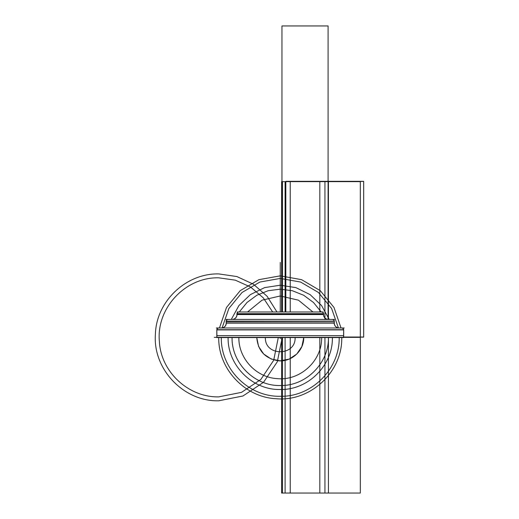 <?xml version="1.0" encoding="UTF-8"?>
<svg xmlns="http://www.w3.org/2000/svg" width="519" height="519" viewBox="0 0 519 519"><rect width="100%" height="100%" fill="white"/><g stroke="black" fill="none" stroke-linecap="round" stroke-linejoin="round"><path stroke-width="0.78" d="M236.93 313.911L323.564 313.911L323.564 314.332L323.564 313.911L236.93 313.911L236.93 314.332L236.93 313.911L323.564 313.911L236.93 313.911L323.564 313.911L236.93 313.911L236.93 314.332L236.93 313.911L323.564 313.911L323.564 314.332L236.924 314.332L236.93 313.911M328.203 319.406A4.859 4.859 0 0 1 323.564 314.553L236.93 314.553A4.859 4.859 0 0 1 232.291 319.406A4.859 4.859 0 0 0 236.93 314.553A4.859 4.859 0 0 1 232.291 319.406A4.859 4.859 0 0 0 236.93 314.553A4.859 4.859 0 0 1 232.291 319.406A4.859 4.859 0 0 0 236.93 314.553L323.564 314.553A4.859 4.859 0 0 0 328.203 319.406A4.859 4.859 0 0 1 323.564 314.553L236.93 314.553L323.564 314.553A4.859 4.859 0 0 0 328.203 319.406A4.859 4.859 0 0 1 323.564 314.553L236.93 314.553L323.564 314.553A4.859 4.859 0 0 0 328.203 319.406A4.859 4.859 0 0 1 323.564 314.553L236.93 314.553A4.859 4.859 0 0 1 232.291 319.406M323.551 314.125C323.545 312.84 322.902 312.127 321.631 311.977L321.41 311.984A1.933 1.933 -90 0 1 323.551 314.125C323.545 312.84 322.902 312.127 321.631 311.977A1.933 1.933 0 0 1 323.551 313.69L323.564 314.767L323.564 313.69A1.933 1.933 0 0 0 321.631 311.977A1.933 1.933 0 0 1 323.551 313.69A1.933 1.933 0 0 0 321.631 311.977A1.933 1.933 0 0 1 323.551 313.69A1.933 1.933 0 0 0 321.631 311.977A1.933 1.933 0 0 1 323.551 313.69L323.473 314.767M236.943 313.69A1.933 1.933 0 0 1 238.863 311.977A1.933 1.933 0 0 0 236.943 313.69A1.933 1.933 0 0 1 238.863 311.977A1.933 1.933 0 0 0 236.943 313.69A1.933 1.933 0 0 1 238.863 311.977A1.933 1.933 0 0 0 236.943 313.69A1.933 1.933 0 0 1 238.863 311.977L238.863 311.977C237.585 312.127 236.943 312.84 236.943 314.125C236.943 312.84 237.585 312.127 238.863 311.977M226.174 322.909L226.174 321.339L334.314 321.339L226.174 321.339L226.174 322.909L226.174 321.339L226.174 322.909L226.174 321.339L334.314 321.339L334.314 322.909L334.314 321.339L334.314 322.909L334.314 321.339L226.174 321.339L226.174 322.909L226.174 321.339L334.314 321.339L226.187 321.559C226.18 320.281 226.822 319.568 228.107 319.412L228.107 319.412A1.933 1.933 0 0 0 226.187 321.125A1.933 1.933 0 0 1 228.107 319.412A1.933 1.933 0 0 0 226.187 321.125A1.933 1.933 0 0 1 228.107 319.412A1.933 1.933 0 0 0 226.187 321.125A1.933 1.933 0 0 1 228.107 319.412A1.933 1.933 0 0 0 226.187 321.125L226.284 323.343M334.314 322.909L334.307 321.559C334.307 320.281 333.665 319.568 332.381 319.412L332.166 319.419A1.933 1.933 -90 0 1 334.301 321.559C334.301 320.275 333.659 319.555 332.381 319.412A1.933 1.933 0 0 1 334.307 321.125L334.314 323.343L334.314 321.125A1.933 1.933 0 0 0 332.381 319.412A1.933 1.933 0 0 1 334.307 321.125A1.933 1.933 0 0 0 332.381 319.412A1.933 1.933 0 0 1 334.307 321.125A1.933 1.933 0 0 0 332.381 319.412A1.933 1.933 0 0 1 334.307 321.125L334.21 323.343M339.115 327.982A4.859 4.859 0 0 1 334.32 322.909A4.859 4.859 0 0 0 339.115 327.982A4.859 4.859 0 0 1 334.314 323.123L226.174 323.123A4.859 4.859 0 0 1 221.535 327.976A4.859 4.859 0 0 0 226.174 323.123A4.859 4.859 0 0 1 221.535 327.976A4.859 4.859 0 0 0 226.174 323.123A4.859 4.859 0 0 1 221.535 327.976A4.859 4.859 0 0 0 226.174 323.123L334.314 323.123A4.859 4.859 0 0 0 339.115 327.982A4.859 4.859 0 0 1 334.314 323.123L226.174 323.123L334.314 323.123A4.859 4.859 0 0 0 339.115 327.982A4.859 4.859 0 0 1 334.314 323.123L226.174 323.123L334.314 323.123A4.859 4.859 0 0 0 339.115 327.982A4.859 4.859 0 0 1 334.314 323.123L226.174 323.123A4.859 4.859 0 0 1 221.535 327.976L339.277 327.976A4.859 4.846 -90 0 1 334.217 322.909L226.278 322.909A4.859 4.846 -90 0 1 221.217 327.976L221.1 327.976M218.739 327.982C217.467 328.131 216.825 328.851 216.819 330.136C216.825 328.851 217.467 328.131 218.739 327.982L218.739 327.982A1.933 1.933 0 0 0 216.819 329.701A1.933 1.933 0 0 1 218.739 327.982A1.933 1.933 0 0 0 216.819 329.701A1.933 1.933 0 0 1 218.739 327.982A1.933 1.933 0 0 0 216.819 329.701A1.933 1.933 0 0 1 218.739 327.982A1.933 1.933 0 0 0 216.819 329.701L216.936 337.571L216.806 329.701L343.682 329.701A1.933 1.933 0 0 0 341.749 327.982A1.933 1.933 0 0 1 343.669 329.701L343.559 337.571L216.806 337.571L216.806 329.701M343.682 329.915L216.806 329.915L343.682 329.915L343.682 337.35L343.682 329.915L216.806 329.915L216.806 337.35L216.806 329.915L343.682 329.915L216.806 329.915L216.806 337.35L216.806 329.915L343.682 329.915L343.682 337.35L343.682 329.915L343.682 337.35L360.316 337.35L343.682 337.35L360.316 337.35L343.682 337.35L360.316 337.35L360.316 181.65L282.466 181.65L282.466 311.757L282.466 181.65L282.466 311.757L282.466 181.65L360.316 181.65L282.466 181.65L360.316 181.65L360.316 337.35L343.682 337.35M343.682 337.512L343.682 335.67L343.682 337.512M216.806 335.67L216.806 337.512L216.806 335.67L343.682 335.67M216.942 330.136A1.933 1.927 -90 0 1 218.862 327.982M343.546 330.136A1.933 1.927 -90 0 0 341.632 327.982M343.682 329.701L343.682 337.571L343.682 329.701A1.933 1.933 0 0 0 341.749 327.982A1.933 1.933 0 0 1 343.669 329.701A1.933 1.933 0 0 0 341.749 327.982A1.933 1.933 0 0 1 343.669 329.701L343.682 337.571L343.682 329.701A1.933 1.933 0 0 0 341.749 327.982C343.027 328.131 343.669 328.851 343.669 330.136A1.933 1.933 -90 0 0 341.534 327.995L341.749 327.982C343.027 328.131 343.669 328.851 343.669 330.136M216.28 327.982L344.214 327.982M226.29 321.559A1.933 1.927 -90 0 1 228.211 319.412M334.197 321.559A1.933 1.927 -90 0 0 332.283 319.412M226.024 319.412L334.47 319.412M323.564 314.332A4.859 4.859 0 0 0 328.371 319.406A4.859 4.859 0 0 1 323.564 314.332L323.564 313.911L323.48 314.332A4.859 4.846 -90 0 0 328.54 319.406L328.417 319.412A4.859 4.859 0 0 0 328.637 319.406L328.417 319.412A4.859 4.859 0 0 0 328.637 319.406L231.948 319.406A4.859 4.846 -90 0 0 237.008 314.332L236.924 314.332M237.014 314.767L236.93 313.69L323.564 313.69L323.564 314.767L323.564 313.69M237.027 314.125A1.933 1.927 -90 0 1 238.941 311.977M323.467 314.125A1.933 1.927 -90 0 0 321.546 311.977M237.209 311.977L323.285 311.977M281.72 311.977L256.756 311.977M278.768 311.977L303.738 311.977M334.314 321.125L334.314 323.343L334.314 321.125L226.174 321.125L226.174 323.343L226.174 321.125M214.269 337.35L346.218 337.35M280.247 338.622L280.247 337.571L280.247 338.622M280.247 311.757L280.247 262.413L280.247 311.757M328.436 319.412L328.436 181.65L281.616 181.65L281.616 311.757L281.616 181.65L328.436 181.65L328.436 319.412M363.67 337.129L363.67 181.429L285.82 181.429L285.82 311.757L285.82 181.332L285.82 311.757L285.82 181.332L285.82 311.757L285.82 181.397L285.82 311.757L285.82 181.429L363.67 181.429L285.82 181.429L363.67 181.429L363.67 337.129L363.67 181.429L363.67 337.129L343.682 337.129L363.67 337.129M341.035 327.982L334.002 307.469L320.288 290.666L301.591 279.67L280.247 275.842L258.897 279.67L240.206 290.666L226.492 307.469L219.459 327.982L226.492 307.469L240.206 290.666L258.897 279.67L280.247 275.842L301.591 279.67L320.288 290.666L334.002 307.469L341.035 327.982M218.739 337.35C218.012 368.691 244.734 397.301 276.05 398.709C310.317 402.037 342.728 371.766 341.749 337.35C342.728 371.766 310.317 402.037 276.05 398.709C244.734 397.301 218.012 368.691 218.739 337.35M339.173 337.35C339.984 368.84 311.731 397.087 280.247 396.276C248.757 397.087 220.504 368.84 221.315 337.35C220.504 368.84 248.757 397.087 280.247 396.276C311.731 397.087 339.984 368.84 339.173 337.35M222.067 327.976L228.885 308.455L242.036 292.489L259.889 282.051L280.247 278.424L300.605 282.051L318.458 292.489L331.602 308.455L338.42 327.976L331.602 308.455L318.458 292.489L300.605 282.051L280.247 278.424L259.889 282.051L242.036 292.489L228.885 308.455L222.067 327.976M282.466 337.571L282.466 493.05L360.316 493.05L360.316 181.65L360.316 493.05L360.316 337.35L360.316 493.05L282.466 493.05L360.316 493.05L282.466 493.05L282.466 337.571M324.946 319.412L324.946 181.65L285.106 181.65L285.106 311.757L285.106 181.65L324.946 181.65L324.946 319.412M363.67 337.097L363.67 181.397L285.82 181.397L363.67 181.397L285.82 181.397L363.67 181.397L363.67 337.097L363.67 181.397L363.67 337.097L343.682 337.097L363.67 337.097M329.202 319.412L321.559 305.542L310.103 294.61L295.895 287.617L280.247 285.21L264.593 287.617L250.385 294.61L238.935 305.542L231.292 319.412L238.935 305.542L250.385 294.61L264.593 287.617L280.247 285.21L295.895 287.617L310.103 294.61L321.559 305.542L329.202 319.412M228.107 337.35C227.387 365.207 252.383 390.204 280.247 389.49C308.104 390.204 333.101 365.207 332.381 337.35C333.101 365.207 308.104 390.204 280.247 389.49C252.383 390.204 227.387 365.207 228.107 337.35M328.417 337.35C329.085 363.092 305.989 386.188 280.247 385.526C254.505 386.188 231.409 363.092 232.071 337.35C231.409 363.092 254.505 386.188 280.247 385.526C305.989 386.188 329.085 363.092 328.417 337.35M239.298 311.977L246.986 302.499L256.814 295.259L268.141 290.724L280.247 289.174L292.353 290.724L303.68 295.259L313.502 302.499L321.196 311.977L313.502 302.499L303.68 295.259L292.353 290.724L280.247 289.174L268.141 290.724L256.814 295.259L246.986 302.499L239.298 311.977M319.821 311.977L319.821 181.65L290.231 181.65L290.231 311.757L290.231 181.65L319.821 181.65L319.821 311.977M363.67 337.032L363.67 181.332L285.82 181.332L363.67 181.332L285.82 181.332L363.67 181.332L363.67 337.032L363.67 181.332L363.67 337.032L343.682 337.032L363.67 337.032M312.938 311.977L298.444 300.183L280.247 295.966L262.043 300.183L247.557 311.977L262.043 300.183L280.247 295.966L298.444 300.183L312.938 311.977M238.863 337.35C238.383 358.337 256.185 377.527 277.152 378.617C300.293 381.024 322.299 360.608 321.631 337.35C322.299 360.608 300.293 381.024 277.152 378.617C256.185 377.527 238.383 358.337 238.863 337.35M280.247 360.841L271.307 359.077L263.71 354.036L258.605 346.491L256.756 337.571L258.605 346.491L263.71 354.036L271.307 359.077L280.247 360.841L289.187 359.077L296.777 354.036L301.889 346.491L303.738 337.571L301.889 346.491L296.777 354.036L289.187 359.077L280.247 360.841M319.821 493.05L319.821 337.571L319.821 493.05L290.231 493.05L319.821 493.05M290.231 337.571L290.231 493.05L290.231 337.571M328.092 319.406L328.092 181.65L281.96 181.65L281.96 311.757L281.96 181.65L328.092 181.65L281.96 181.65L328.092 181.65L328.092 25.95L281.96 25.95L281.96 181.65L281.96 25.95L328.092 25.95L328.092 319.406M256.756 337.35C257.859 350.617 264.969 358.415 278.08 360.744C291.341 362.366 304.128 350.708 303.738 337.35C304.128 350.708 291.341 362.366 278.08 360.744C264.969 358.415 257.859 350.617 256.756 337.35M295.116 337.35C296.031 356.534 264.456 356.534 265.378 337.35C264.456 356.534 296.031 356.534 295.116 337.35M226.174 321.339L334.314 321.339M324.946 493.05L324.946 337.571L324.946 493.05L285.106 493.05L324.946 493.05M285.106 337.571L285.106 493.05L285.106 337.571M216.806 337.35L216.806 329.915M328.436 493.05L328.436 337.571L328.436 493.05L281.616 493.05L328.436 493.05M281.616 337.571L281.616 493.05L281.616 337.571M218.765 400.785L242.989 395.978L263.548 382.282L277.315 361.775L282.2 337.571L277.315 361.775L263.548 382.282L242.989 395.978L218.765 400.785C183.687 401.764 152.657 369.126 155.408 334.139C156.284 301.409 186.036 273.13 218.765 273.915C186.036 273.13 156.284 301.409 155.408 334.139C152.657 369.126 183.687 401.764 218.765 400.785M276.809 311.757L267.116 296.284L253.415 284.211L236.839 276.543L218.765 273.915L236.839 276.543L253.415 284.211L267.116 296.284L276.809 311.757M218.765 277.827L235.308 280.169L250.541 287.02L263.276 297.835L272.507 311.757L263.276 297.835L250.541 287.02L235.308 280.169L218.765 277.827C185.458 276.88 156.161 308.254 159.385 341.418C160.754 371.721 188.436 397.573 218.765 396.873C188.436 397.573 160.754 371.721 159.385 341.418C156.161 308.254 185.458 276.88 218.765 277.827M278.288 337.571L273.695 360.277L260.778 379.519L241.491 392.364L218.765 396.873L241.491 392.364L260.778 379.519L273.695 360.277L278.288 337.571M236.93 314.767L236.93 313.69L236.93 314.767M226.187 321.559C226.193 320.275 226.829 319.555 228.107 319.412L228.328 319.419"/></g></svg>
